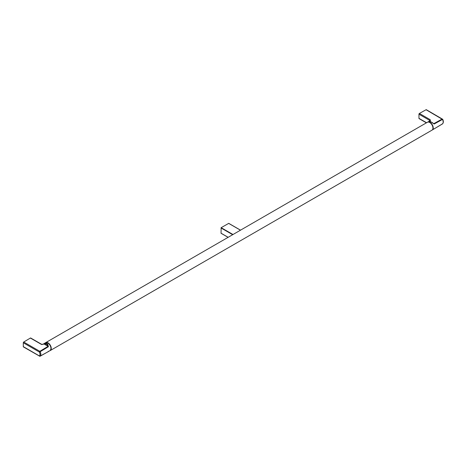 <?xml version="1.0" encoding="UTF-8"?>
<svg xmlns="http://www.w3.org/2000/svg" width="466" height="466" viewBox="0 0 466 466"><rect width="100%" height="100%" fill="white"/><g stroke="black" fill="none" stroke-linecap="round" stroke-linejoin="round"><path stroke-width="0.7" d="M45.61 342.702A4.561 2.633 60 0 1 45.75 342.615A4.561 2.633 60 0 1 48.027 342.836A4.561 2.633 60 0 1 51.01 346.855A4.561 2.633 60 0 1 50.311 350.514L431.988 130.154A4.561 2.633 60 0 0 432.687 126.496A4.561 2.633 60 0 0 429.71 122.476A4.561 2.633 60 0 0 427.427 122.249L240.532 230.157L228.742 223.354L221.158 227.676L221.041 233.274L228.154 237.305L220.995 233.169M221.158 227.676L233 234.515L240.462 230.198M233 234.515L45.75 342.615M432.576 122.907L433.84 123.641L442.164 119.034L442.496 119.418L434.161 124.003L431.766 122.447A4.549 2.627 -120 0 0 430.893 121.807A4.549 2.627 -120 0 0 430.025 121.44L429 121.364L430.118 120.752M430.071 120.781L429.774 120.449L430.071 120.781L429.774 120.449L430.211 119.698L430.403 120.793L429.32 121.201L429.815 121.311M430.211 119.698L419.394 113.454L426.058 109.737A0.606 0.349 120 0 1 426.355 109.714L442.694 119.279C443.603 121.201 443.556 122.733 442.554 123.857L442.164 123.898M426.402 122.843L419.085 118.62A0.606 0.349 120 0 1 418.957 118.341L418.957 114.199A0.606 0.349 120 0 1 419.394 113.454M429.547 121.3L430.403 120.793M430.025 121.44L430.567 121.737L430.025 121.44M442.636 123.758L433.578 129.21L442.496 123.904A4.433 2.557 -120 0 0 442.496 119.418L426.058 109.737M442.584 119.284L442.164 119.034L442.584 119.284M442.7 119.267L442.345 119.191M434.161 124.003L432.058 122.407L429.588 121.381M432.075 122.61L431.766 122.447M30.826 338.287A0.606 0.349 120 0 0 30.389 338.042L23.725 342.027L39.826 351.323L39.4 352.063L40.163 351.702L39.826 351.323L48.091 346.349L43.897 343.925L41.643 344.531L41.206 344.287L41.643 344.531M43.612 343.885L45.971 343.168A4.549 2.627 60 0 1 46.845 343.535A4.549 2.627 60 0 1 47.713 344.176L47.171 344.834L48.417 346.71L47.713 344.176M23.725 342.027A0.606 0.349 120 0 0 23.3 342.766L23.3 346.634A0.606 0.349 120 0 0 23.428 346.914L39.82 356.286L48.394 351.58L40.163 356.187L39.4 355.931L39.826 356.181M45.971 343.168L45.662 343.96A3.938 2.272 60 0 1 47.171 344.834L45.662 343.96L43.577 343.908L42.808 344.362M40.163 356.187A4.433 2.557 60 0 0 40.163 351.702L39.826 351.323L39.4 352.063L40.163 351.702L48.417 346.71M40.012 351.475L39.523 351.644M48.091 351.55L50.025 350.677A4.561 2.633 60 0 0 50.742 347.024A4.561 2.633 60 0 0 47.759 342.999A4.561 2.633 60 0 0 45.464 342.778L42.831 344.351L41.521 344.252L30.698 338.007M220.995 227.956L232.668 234.695M228.625 223.365L240.473 230.198M432.133 130.055A4.561 2.633 -120 0 0 432.273 129.985A4.561 2.633 -120 0 0 432.955 126.327A4.561 2.633 -120 0 0 429.978 122.325A4.561 2.633 -120 0 0 427.712 122.092L429 121.364M418.957 118.341L426.582 122.739M418.957 114.199L429.774 120.449A5.138 2.965 -120 0 0 429.46 121.119M433.84 128.837L434.161 128.855M30.389 338.042L41.206 344.287L43.134 344.38M23.3 342.766L39.4 352.063A3.827 2.208 60 0 1 39.4 355.931L23.3 346.634M48.027 343.151A4.177 2.412 60 0 1 50.98 348.452M221.041 233.274L228.084 237.34M433.578 129.21L432.128 130.061M48.738 351.399L48.394 351.58M45.464 342.778L47.951 342.976C51.109 345.586 51.802 348.149 50.025 350.677"/></g></svg>
